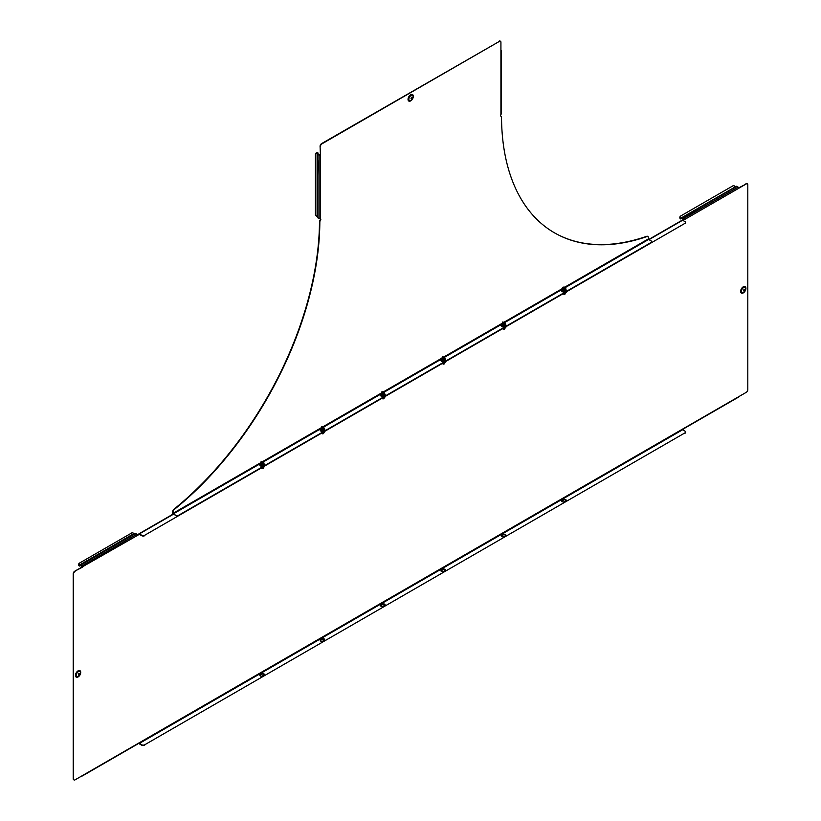 <?xml version="1.0" encoding="UTF-8"?>
<svg xmlns="http://www.w3.org/2000/svg" width="821" height="821" viewBox="0 0 821 821"><rect width="100%" height="100%" fill="white"/><g stroke="black" fill="none" stroke-linecap="round" stroke-linejoin="round"><path stroke-width="1.23" d="M78.385 674.79L78.826 673.312L78.385 674.79M743.58 290.737L744.021 289.269L743.58 290.737M380.646 605.857A1.498 0.862 180 0 1 381.047 605.457L382.555 604.584A1.498 0.862 180 0 1 384.669 604.584A1.498 0.862 180 0 1 385.059 604.985M384.669 604.164A1.498 0.862 180 0 1 385.1 604.779A1.498 0.862 180 0 1 384.669 605.385L383.161 606.257A1.498 0.862 180 0 1 381.529 606.442A1.498 0.862 180 0 1 380.605 605.641A1.498 0.862 180 0 1 381.047 605.036L382.555 604.164A1.498 0.862 180 0 1 384.669 604.164M320.282 640.708A1.498 0.862 180 0 1 320.683 640.308L322.191 639.436A1.498 0.862 180 0 1 324.305 639.436A1.498 0.862 180 0 1 324.695 639.836M324.305 639.015A1.498 0.862 180 0 1 324.736 639.621A1.498 0.862 180 0 1 324.305 640.236L322.797 641.109A1.498 0.862 180 0 1 321.165 641.293A1.498 0.862 180 0 1 320.241 640.493A1.498 0.862 180 0 1 320.683 639.887L322.191 639.015A1.498 0.862 180 0 1 324.305 639.015M259.929 675.56A1.498 0.862 180 0 1 260.319 675.16L261.827 674.287A1.498 0.862 180 0 1 263.941 674.287A1.498 0.862 180 0 1 264.331 674.688M263.941 673.867A1.498 0.862 180 0 1 264.372 674.472A1.498 0.862 180 0 1 263.941 675.088L262.433 675.96A1.498 0.862 180 0 1 260.801 676.145A1.498 0.862 180 0 1 259.877 675.344A1.498 0.862 180 0 1 260.319 674.739L261.827 673.867A1.498 0.862 180 0 1 263.941 673.867M505.787 535.282A1.498 0.862 0 0 0 505.387 534.882A1.498 0.862 0 0 0 503.273 534.882L501.764 535.754A1.498 0.862 0 0 0 501.374 536.154M505.387 535.682A1.498 0.862 0 0 0 505.828 535.076A1.498 0.862 0 0 0 505.387 534.461A1.498 0.862 0 0 0 503.273 534.461L501.764 535.333A1.498 0.862 0 0 0 501.333 535.949A1.498 0.862 0 0 0 502.257 536.739A1.498 0.862 0 0 0 503.878 536.554L505.387 535.682M566.141 500.43A1.498 0.862 0 0 0 565.751 500.03A1.498 0.862 0 0 0 563.637 500.03L562.128 500.902A1.498 0.862 0 0 0 561.738 501.303M565.751 500.831A1.498 0.862 0 0 0 566.192 500.225A1.498 0.862 0 0 0 565.751 499.62A1.498 0.862 0 0 0 563.637 499.62L562.128 500.482A1.498 0.862 0 0 0 561.697 501.097A1.498 0.862 0 0 0 562.611 501.898A1.498 0.862 0 0 0 564.243 501.703L565.751 500.831M445.423 570.133A1.498 0.862 0 0 0 445.023 569.733A1.498 0.862 0 0 0 442.919 569.733L441.411 570.605A1.498 0.862 0 0 0 441.01 571.005M445.023 570.533A1.498 0.862 0 0 0 445.464 569.928A1.498 0.862 0 0 0 445.023 569.312A1.498 0.862 0 0 0 442.919 569.312L441.411 570.185A1.498 0.862 0 0 0 440.969 570.8A1.498 0.862 0 0 0 441.893 571.59A1.498 0.862 0 0 0 443.514 571.406L445.023 570.533M80.684 672.43L78.252 676.802A3.438 1.991 -60 0 1 75.819 675.406A3.438 1.991 -60 0 1 78.252 671.188A3.438 1.991 -60 0 1 80.684 672.594A3.438 1.991 -60 0 1 78.252 676.802L78.108 676.884A3.643 2.104 -60 0 1 75.532 675.406A3.643 2.104 -60 0 1 78.108 670.942A3.643 2.104 -60 0 1 80.684 672.43A3.643 2.104 -60 0 1 80.684 672.512M745.879 288.376L743.446 292.758A3.438 1.991 120 0 0 745.879 288.54A3.438 1.991 120 0 0 743.446 287.145A3.438 1.991 120 0 0 741.014 291.352A3.438 1.991 120 0 0 743.446 292.758L743.303 292.84A3.643 2.104 120 0 1 740.727 291.352A3.643 2.104 120 0 1 743.303 286.888A3.643 2.104 120 0 1 745.879 288.376A3.643 2.104 120 0 1 745.879 288.469M73.828 779.817A2.135 1.232 -60 0 1 73.633 779.745A2.135 1.232 -60 0 1 73.192 778.76L73.551 778.975A2.135 1.232 120 0 0 74.003 779.95A2.135 1.232 120 0 0 75.06 779.847L139.047 742.902L141.705 744.78A2.135 1.232 0 0 0 144.722 744.78L684.971 432.872A2.135 1.232 0 0 0 685.597 432.01A2.135 1.232 0 0 0 684.971 431.138L682.313 429.25L683.821 428.377A0.944 0.544 -120 0 1 683.154 428.767L683.154 428.767M144.722 745.201A2.135 1.232 180 0 1 141.705 745.201L141.705 744.78M138.759 743.077A0.944 0.544 -120 0 0 139.354 743.847L141.705 745.201M685.566 432.215A2.135 1.232 180 0 1 685.597 432.421A2.135 1.232 180 0 1 684.971 433.293M144.722 744.78L684.971 432.872M173.098 514.1L138.882 533.855A0.944 0.544 -120 0 1 139.354 533.907L141.705 535.261A2.135 1.232 0 0 0 144.722 535.261L684.971 223.353A2.135 1.232 0 0 0 685.597 222.481A2.135 1.232 0 0 0 684.971 221.608L682.61 220.254L683.462 219.761L683.154 219.248L681.841 218.478L680.886 218.889A0.944 0.544 60 0 1 680.373 218.817L679.983 218.324A2.135 1.745 -120 0 1 680.619 216.036L680.876 215.892A2.135 1.745 60 0 0 680.24 218.181L679.983 218.324M144.722 535.261L684.971 223.353M144.722 535.682A2.135 1.232 180 0 1 141.705 535.682L141.705 535.261M139.354 534.327L141.705 535.682M685.566 222.696A2.135 1.232 180 0 1 685.597 222.901A2.135 1.232 180 0 1 684.971 223.774M137.476 534.994L139.047 534.502L137.538 535.364A0.944 0.544 60 0 0 136.881 534.214L135.557 533.455A0.944 0.544 60 0 0 135.085 533.414L86.831 561.266M683.626 428.808L738.561 397.097A0.944 0.544 60 0 0 738.756 396.666L746.299 392.315A2.135 1.232 120 0 0 747.808 389.698L747.808 184.776A2.135 1.232 120 0 0 747.367 183.801A2.135 1.232 120 0 0 746.299 183.904L738.684 187.886M745.94 183.699A2.135 1.232 -60 0 1 746.997 183.586A2.135 1.232 -60 0 1 747.172 183.719M73.192 778.76L73.192 573.838A2.135 1.232 -60 0 1 74.701 571.231L82.613 567.085A0.944 0.544 -120 0 0 81.946 565.936L80.622 565.166A0.944 0.544 -120 0 0 80.16 565.125L85.548 562.005M746.299 183.904L682.98 220.459M74.701 571.231L137.538 535.364M75.06 571.437A2.135 1.232 120 0 0 73.551 574.053L73.192 573.838M73.551 778.975L73.551 574.053M728.874 190.585L730.906 189.415L728.874 190.585M681.841 218.068A0.944 0.544 -120 0 0 681.368 218.017L736.293 186.305A0.944 0.544 60 0 1 736.765 186.346L681.841 218.068L683.154 218.827A0.944 0.544 -120 0 1 683.821 219.977L683.462 219.761M736.765 186.346L738.089 187.116A0.944 0.544 60 0 1 738.756 188.266M681.368 218.017L680.886 218.889L729.623 190.154M736.293 186.305L730.906 189.415M680.393 218.417L735.554 186.736M735.093 186.511A2.135 1.745 60 0 0 732.784 185.915L680.876 215.892M82.244 566.87L80.622 565.587L79.668 565.997A0.944 0.544 60 0 1 79.165 565.926L78.765 565.433A2.135 1.745 -120 0 1 79.411 563.144L131.576 533.024A2.135 1.745 60 0 1 133.874 533.609L134.346 533.835M79.411 565.556L80.417 565.566L79.165 565.926M79.668 562.99L79.668 562.99A2.135 1.745 60 0 0 79.021 565.289L133.874 533.609M81.946 775.876L81.946 775.876A0.944 0.544 -120 0 0 82.613 775.486M137.538 743.775A0.944 0.544 60 0 1 137.343 744.206L82.418 775.917M681.953 220.633A0.944 0.544 60 0 1 682.61 220.254L649 239.66M317.511 159.613L317.789 161.439A1.17 0.677 -120 0 0 317.789 161.275L317.511 154.009A0.944 0.544 0 0 0 317.789 154.389L319.112 155.148A0.944 0.544 0 0 0 320.436 155.148L320.436 218.581A0.944 0.544 180 0 1 319.112 218.581L317.789 217.811A0.944 0.544 180 0 1 317.511 217.432L317.789 161.439L317.789 217.811M410.982 98.715L411.424 97.237L410.982 98.715M410.705 100.809L410.849 100.726A3.438 1.991 120 0 0 413.281 96.519A3.438 1.991 120 0 0 410.849 95.113A3.438 1.991 120 0 0 408.417 99.32A3.438 1.991 120 0 0 410.849 100.726L410.705 100.809A3.643 2.104 120 0 1 408.129 99.32A3.643 2.104 120 0 1 410.705 94.867A3.643 2.104 120 0 1 413.281 96.355A3.643 2.104 120 0 1 413.281 96.437M173.026 511.904L172.667 511.699A2.135 1.232 -60 0 1 173.888 509.287L174.247 509.502A2.135 1.232 120 0 0 173.026 511.904L173.334 513.864L175.684 515.229A2.135 1.232 0 0 0 178.701 515.229L650.991 242.554A2.135 1.232 0 0 0 651.617 241.682A2.135 1.232 0 0 0 650.991 240.81L648.631 239.455L648.333 237.495A2.135 1.232 120 0 0 647.892 236.52A2.135 1.232 120 0 0 647.112 236.489A255.69 147.616 -60 0 1 554.473 232.825A255.69 147.616 -60 0 1 501.518 117.146A2.135 1.232 120 0 0 501.077 116.182A2.135 1.232 120 0 0 501.036 116.161L500.666 115.956A1.17 0.677 -60 0 1 500.636 115.956A2.135 1.232 -60 0 1 500.718 115.977A2.135 1.232 -60 0 1 500.759 116.007M647.112 236.489L646.753 236.284A255.69 147.616 -60 0 1 554.288 232.723M646.753 236.284A2.135 1.232 -60 0 1 647.523 236.315A2.135 1.232 -60 0 1 647.697 236.438M172.667 511.699L172.667 513.135A0.944 0.544 -120 0 0 173.334 514.285L175.684 515.229M173.888 509.287A255.69 147.616 120 0 0 319.482 221.834A2.135 1.232 -60 0 1 319.964 220.285L320.334 220.49A1.17 0.677 120 0 0 320.436 218.755L320.436 218.581M320.323 218.684A1.17 0.677 -60 0 1 319.964 220.285M320.077 146.23L320.436 155.148L320.077 146.23A2.135 1.232 -60 0 1 321.586 143.613L321.945 143.829A2.135 1.232 120 0 0 320.436 146.436M500.923 50.184A0.944 0.544 -0 0 1 500.923 50.953L500.923 42.24A2.135 1.232 120 0 0 500.482 41.255A2.135 1.232 120 0 0 499.414 41.368L321.586 143.613M499.055 41.153A2.135 1.232 -60 0 1 500.122 41.05A2.135 1.232 -60 0 1 500.287 41.183M500.923 113.606A0.944 0.544 180 0 1 500.923 114.376L500.923 114.55A1.17 0.677 120 0 0 501.036 116.161M499.414 41.368L321.945 143.829M320.334 220.49A2.135 1.232 120 0 0 319.841 222.039L319.482 221.834M174.247 509.502A255.69 147.616 120 0 0 319.841 222.039M318.025 161.747L317.091 216.282A2.135 1.745 180 0 1 315.428 214.589L315.428 154.348A2.135 1.745 0 0 1 317.091 152.644L317.748 152.757A0.944 0.544 180 0 1 318.025 153.147L318.148 154.184L320.077 154.943M317.511 160.824L318.025 160.824M317.388 152.973L317.511 159.397M317.091 152.644L317.748 152.757M317.091 216.282L317.091 152.942A2.135 1.745 180 0 0 315.428 154.646M178.701 515.229L650.991 242.554M178.701 515.65A2.135 1.232 180 0 1 175.684 515.65M651.587 241.897A2.135 1.232 180 0 1 651.617 242.103A2.135 1.232 180 0 1 650.991 242.975M263.007 461.597L261.252 461.659L263.007 461.597M262.812 461.31A1.067 0.616 180 0 1 262.166 462.397A1.067 0.616 180 0 1 261.447 461.31M263.9 467.087L263.079 468.514L260.493 468.196M262.258 467.826L262.258 468.699M261.068 463.188A1.067 0.616 0 0 0 262.884 462.798M263.397 463.721L264.136 464.224L263.592 465.384L261.591 465.692L260.124 464.84L260.657 463.691M263.592 465.384L263.52 464.122L262.566 464.183L261.622 464.419L261.622 465.528L263.52 465.23L263.52 464.122M261.591 465.692L260.226 464.717L260.226 463.608L261.622 464.419M260.226 463.608L261.683 462.274M262.638 462.213L264.034 463.023M263.192 462.459A1.704 0.985 180 0 1 263.336 462.531A1.704 0.985 180 0 1 263.777 463.485A1.704 0.985 180 0 1 262.566 464.183A1.704 0.985 0 0 1 260.924 463.927A1.704 0.985 180 0 1 260.483 462.972A1.704 0.985 180 0 1 261.057 462.459M323.176 426.458A1.067 0.616 180 0 1 322.53 427.546A1.067 0.616 180 0 1 321.422 426.93L321.422 428.377A1.067 0.616 0 0 0 323.248 427.946M323.761 428.87L324.5 429.373L323.956 430.532L321.955 430.84L320.488 429.999L321.021 428.839M323.956 430.532L323.885 429.27L322.93 429.332L321.986 429.568L321.986 430.676L323.885 430.378L323.885 429.27M321.955 430.84L320.59 429.865L320.59 428.757L321.986 429.568M320.59 428.757L322.048 427.423M323.002 427.361L324.398 428.172M323.556 427.608A1.704 0.985 180 0 1 323.7 427.679A1.704 0.985 180 0 1 324.141 428.634A1.704 0.985 180 0 1 322.93 429.332A1.704 0.985 0 0 1 321.288 429.075A1.704 0.985 180 0 1 320.847 428.121A1.704 0.985 180 0 1 321.422 427.608M381.786 393.485A1.067 0.616 0 0 0 383.612 393.095M384.125 394.018L384.854 394.521L384.32 395.681L382.319 395.989L380.852 395.147L381.385 393.988M384.32 395.681L384.249 394.419L383.294 394.48L382.34 394.716L382.34 395.825L384.249 395.527L384.249 394.419M382.319 395.989L380.954 395.024L380.954 393.906L382.34 394.716M380.954 393.906L382.412 392.571M383.366 392.52L384.762 393.321M383.92 392.756A1.704 0.985 180 0 1 384.064 392.828A1.704 0.985 180 0 1 384.505 393.782A1.704 0.985 180 0 1 383.294 394.48A1.704 0.985 0 0 1 381.642 394.224A1.704 0.985 180 0 1 381.201 393.269A1.704 0.985 180 0 1 381.786 392.756M442.15 358.644A1.067 0.616 0 0 0 443.966 358.243M444.479 359.167L445.218 359.67L444.684 360.83L442.683 361.137L441.216 360.296L441.749 359.136M444.684 360.83L444.613 359.567L443.658 359.629L442.704 359.865L442.704 360.973L444.613 360.676L444.613 359.567M442.683 361.137L441.308 360.173L441.308 359.064L442.704 359.865M441.308 359.064L442.776 357.73M443.73 357.669L445.126 358.469M444.284 357.905A1.704 0.985 180 0 1 444.428 357.977A1.704 0.985 180 0 1 444.869 358.931A1.704 0.985 180 0 1 443.658 359.629A1.704 0.985 0 0 1 442.006 359.372A1.704 0.985 180 0 1 441.565 358.428A1.704 0.985 180 0 1 442.15 357.905M502.514 323.792A1.067 0.616 0 0 0 504.33 323.392M504.843 324.316L505.582 324.829L505.048 325.978L503.037 326.296L501.569 325.444L502.113 324.285M505.048 325.978L504.977 324.716L504.022 324.777L503.068 325.013L503.068 326.122L504.977 325.834L504.977 324.716M503.037 326.296L501.672 325.321L501.672 324.213L503.068 325.013M501.672 324.213L503.14 322.879M504.094 322.817L505.479 323.618M504.648 323.064A1.704 0.985 180 0 1 504.782 323.135A1.704 0.985 180 0 1 505.233 324.079A1.704 0.985 180 0 1 504.022 324.777A1.704 0.985 0 0 1 502.37 324.521A1.704 0.985 180 0 1 501.929 323.577A1.704 0.985 180 0 1 502.514 323.064M562.878 288.941A1.067 0.616 0 0 0 564.694 288.54M565.207 289.464L565.946 289.977L565.412 291.127L563.401 291.445L561.933 290.593L562.477 289.433M565.412 291.127L565.341 289.875L564.386 289.926L563.432 290.162L563.432 291.27L565.341 290.983L565.341 289.875M563.401 291.445L562.036 290.47L562.036 289.361L563.432 290.162M562.036 289.361L563.504 288.027M564.448 287.966L565.843 288.766M565.012 288.212A1.704 0.985 180 0 1 565.146 288.284A1.704 0.985 180 0 1 565.587 289.238A1.704 0.985 180 0 1 564.386 289.926A1.704 0.985 0 0 1 562.734 289.68A1.704 0.985 180 0 1 562.293 288.725A1.704 0.985 180 0 1 562.878 288.212M323.371 426.746L321.616 426.807L323.371 426.746M324.254 432.236L323.433 433.662L320.847 433.344M322.622 432.975L322.622 433.847M383.725 391.894L381.981 391.956L383.725 391.894M383.53 391.607A1.067 0.616 180 0 1 382.884 392.695A1.067 0.616 180 0 1 382.175 391.607M384.618 397.395L383.797 398.811L381.211 398.493M382.976 398.123L382.976 398.996M444.089 357.043L442.345 357.104L444.089 357.043M443.894 356.755A1.067 0.616 180 0 1 443.248 357.843A1.067 0.616 180 0 1 442.54 356.755M444.982 362.543L444.161 363.96L441.575 363.641M443.34 363.272L443.34 364.155M504.453 322.191L502.709 322.253L504.453 322.191M504.258 321.904A1.067 0.616 180 0 1 503.612 322.992A1.067 0.616 180 0 1 502.893 321.904M505.346 327.692L504.525 329.108L501.939 328.8M503.704 328.421L503.704 329.303M564.817 287.34L563.062 287.412L564.817 287.34M564.622 287.052A1.067 0.616 180 0 1 563.976 288.15A1.067 0.616 180 0 1 563.257 287.052M565.71 292.84L564.889 294.257L562.303 293.949M564.068 293.579L564.068 294.452M78.385 676.514A2.986 1.724 -60 0 1 76.271 675.293A2.986 1.724 -60 0 1 78.385 671.629A2.986 1.724 -60 0 1 80.499 672.851A2.986 1.724 -60 0 1 78.385 676.514M78.765 676.453A3.736 2.155 -60 0 1 78.087 676.945A3.736 2.155 -60 0 1 75.44 675.426A3.736 2.155 -60 0 1 78.087 670.849A3.736 2.155 -60 0 1 80.632 673.21M743.58 287.586A2.986 1.724 120 0 0 741.466 291.25A2.986 1.724 120 0 0 743.58 292.461A2.986 1.724 120 0 0 745.694 288.807A2.986 1.724 120 0 0 743.58 287.586M745.827 289.166A3.736 2.155 120 0 0 743.282 286.806A3.736 2.155 120 0 0 740.645 291.373A3.736 2.155 120 0 0 743.282 292.902A3.736 2.155 120 0 0 743.959 292.399M139.354 743.426L682.61 429.773M139.354 533.907L173.334 514.285M682.313 429.25L139.047 742.902M738.756 396.666L683.821 428.377M738.089 187.116L683.154 218.827M81.946 565.936L136.881 534.214M80.622 565.166L135.557 533.455M410.982 100.439A2.986 1.724 120 0 0 413.096 96.775A2.986 1.724 120 0 0 410.982 95.554A2.986 1.724 120 0 0 408.868 99.218A2.986 1.724 120 0 0 410.982 100.439M413.23 97.135A3.736 2.155 120 0 0 410.685 94.774A3.736 2.155 120 0 0 408.037 99.341A3.736 2.155 120 0 0 410.685 100.87A3.736 2.155 120 0 0 411.362 100.378M500.923 50.953L500.923 114.376M173.026 513.341L260.555 462.808M262.987 461.412L320.919 427.957M323.341 426.561L381.283 393.105M383.705 391.709L441.647 358.264M444.069 356.858L502.011 323.412M504.433 322.006L562.375 288.561M564.797 287.165L648.333 238.932M319.112 155.148L319.112 218.581M317.789 154.389L317.789 161.275M318.025 154.009L317.511 154.009M317.511 153.147L318.025 153.147M173.334 513.864L260.226 463.701M263.192 461.987L320.59 428.849M323.556 427.136L380.954 393.998M383.92 392.284L441.308 359.146M444.284 357.433L501.672 324.305M504.648 322.581L562.036 289.454M565.012 287.74L648.631 239.455M264.372 466.605A2.381 1.375 180 0 1 262.925 467.436L264.485 466.544M260.226 463.803A2.371 1.375 0 0 0 260.452 465.589A2.371 1.375 0 0 0 263.685 465.661A2.371 1.375 0 0 0 264.034 463.803M260.503 465.907A2.299 1.324 0 0 0 263.018 466.195A2.299 1.324 0 0 0 264.424 464.963M259.826 464.963A2.299 1.324 0 0 0 260.349 465.815M320.59 428.952A2.371 1.375 0 0 0 320.816 430.738A2.371 1.375 0 0 0 324.038 430.809A2.371 1.375 0 0 0 324.398 428.952M320.867 431.056A2.299 1.324 0 0 0 323.371 431.343A2.299 1.324 0 0 0 324.788 430.112M320.19 430.112A2.299 1.324 0 0 0 320.713 430.963M384.587 393.967C386.26 396.102 385.1 396.861 381.118 396.225L380.339 395.086L380.954 394.07A2.371 1.375 0 0 0 381.18 395.896A2.371 1.375 0 0 0 384.402 395.958A2.371 1.375 0 0 0 384.762 394.101M381.231 396.204A2.299 1.324 0 0 0 383.735 396.492A2.299 1.324 0 0 0 385.152 395.26M380.554 395.26A2.299 1.324 0 0 0 381.077 396.112M444.951 359.116C446.624 361.25 445.464 362.01 441.482 361.373L440.703 360.234L441.308 359.218A2.371 1.375 0 0 0 441.534 361.045A2.371 1.375 0 0 0 444.766 361.107A2.371 1.375 0 0 0 445.126 359.259M441.595 361.363A2.299 1.324 0 0 0 444.099 361.651A2.299 1.324 0 0 0 445.516 360.419M440.918 360.419A2.299 1.324 0 0 0 441.431 361.261M501.672 324.408A2.371 1.375 0 0 0 501.898 326.194A2.371 1.375 0 0 0 505.131 326.255A2.371 1.375 0 0 0 505.479 324.408M501.949 326.512A2.299 1.324 0 0 0 504.463 326.799A2.299 1.324 0 0 0 505.88 325.568M501.282 325.568A2.299 1.324 0 0 0 501.795 326.409M562.036 289.556A2.371 1.375 0 0 0 562.262 291.342A2.371 1.375 0 0 0 565.495 291.414A2.371 1.375 0 0 0 565.843 289.556M562.313 291.66A2.299 1.324 0 0 0 564.827 291.948A2.299 1.324 0 0 0 566.244 290.716M561.646 290.716A2.299 1.324 0 0 0 562.159 291.558M324.736 431.754A2.381 1.375 180 0 1 323.289 432.585M385.09 396.902A2.381 1.375 180 0 1 383.653 397.744M445.454 362.051A2.381 1.375 180 0 1 444.007 362.892L445.567 361.989M505.818 327.21A2.381 1.375 180 0 1 504.371 328.041L505.931 327.138M566.182 292.358A2.381 1.375 180 0 1 564.735 293.189M80.16 565.125L135.085 533.414M682.148 220.213L648.723 239.506M410.849 100.726L413.281 96.355M501.2 50.563L501.2 113.996M263.192 461.782L263.192 463.229M261.057 461.782L261.057 463.229M263.859 463.66C265.532 465.805 264.383 466.554 260.39 465.918L259.61 464.789L260.226 463.773M324.223 428.808C325.896 430.953 324.736 431.713 320.754 431.066L319.974 429.937L320.59 428.921M505.315 324.264C506.988 326.409 505.828 327.158 501.847 326.522L501.056 325.393L501.672 324.367M565.679 289.413C567.352 291.558 566.192 292.307 562.211 291.671L561.42 290.542L562.036 289.515M323.258 432.605L324.849 431.692M323.556 426.93L323.556 428.377M383.623 397.754L385.203 396.841M383.92 392.079L383.92 393.526M381.786 392.079L381.786 393.526M444.284 357.227L444.284 358.674M442.15 357.227L442.15 358.674M504.648 322.376L504.648 323.833M502.514 322.376L502.514 323.833M564.715 293.2L566.295 292.286M565.012 287.535L565.012 288.982M562.878 287.535L562.878 288.982"/></g></svg>
